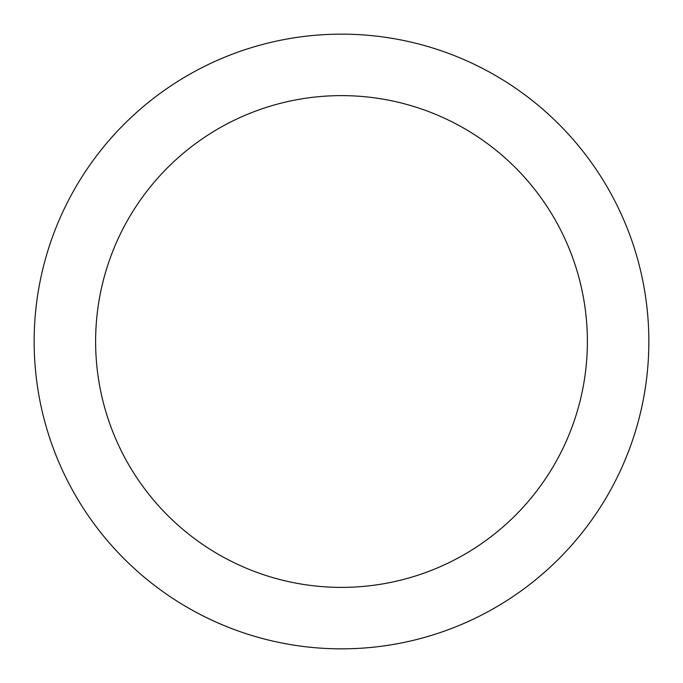<?xml version="1.0" encoding="UTF-8"?>
<svg xmlns="http://www.w3.org/2000/svg" width="683" height="683" viewBox="0 0 683 683"><rect width="100%" height="100%" fill="white"/><g stroke="black" fill="none" stroke-linecap="round" stroke-linejoin="round"><path stroke-width="1.02" d="M341.5 34.15A307.35 307.35 0 0 1 607.674 495.175A307.35 307.35 0 0 1 75.326 495.175A307.35 307.35 0 0 1 341.5 34.15M341.5 95.62A245.88 245.88 0 0 1 554.442 464.44A245.88 245.88 0 0 1 128.558 464.44A245.88 245.88 0 0 1 341.5 95.62"/></g></svg>

